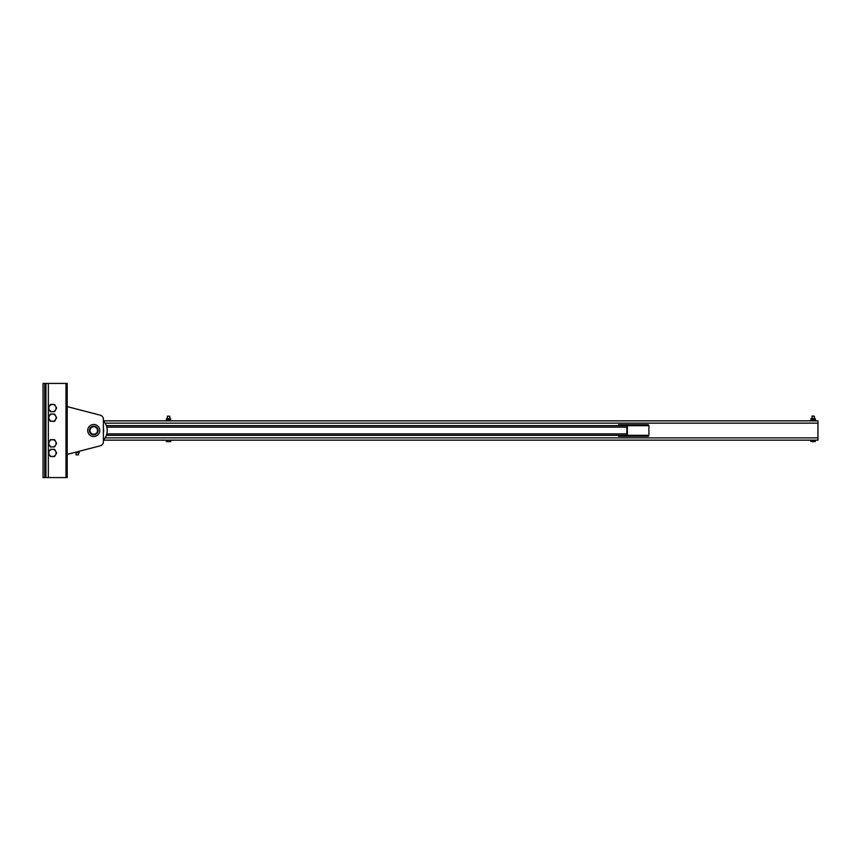 <?xml version="1.0" encoding="UTF-8"?>
<svg xmlns="http://www.w3.org/2000/svg" width="861" height="861" viewBox="0 0 861 861"><rect width="100%" height="100%" fill="white"/><g stroke="black" fill="none" stroke-linecap="round" stroke-linejoin="round"><path stroke-width="1.29" d="M103.395 428.326A9.901 9.901 0 0 1 103.395 432.674M103.395 439.96A13.518 13.518 0 0 0 103.395 421.04M67.19 454.404L100.242 445.804A4.23 4.23 0 0 0 103.395 441.715L103.395 440.154L817.95 440.154L817.95 420.846L103.395 420.846L103.395 419.285A4.23 4.23 0 0 0 100.242 415.196L67.19 406.596L100.242 415.196M626.851 436.29L626.851 435.332L618.585 435.332L618.585 436.29L648.398 436.29L648.398 435.332M626.851 424.71L626.851 425.668L618.585 425.668L618.585 424.71L648.398 424.71L648.398 425.668M648.914 425.668L648.914 435.332L627.357 435.332L627.357 425.668L648.914 425.668M627.357 425.668L626.851 427.121L626.647 425.668L106.377 425.668M106.377 435.332L626.647 435.332L626.851 433.879L627.357 435.332M811.912 416.197L814.334 416.197L812.095 416.014L811.912 418.554M812.009 440.154L812.009 441.532L813.118 441.704L815.356 441.532L815.356 440.154M814.237 440.154L814.237 441.532M815.356 441.532L812.009 441.532M810.89 440.154L810.89 441.532M811.073 420.846L811.934 420.663L811.342 419.511L813.118 419.511L811.934 419.694M811.934 420.663L814.302 420.663L814.302 419.694L813.118 419.511L815.173 419.511L815.173 418.554L811.073 418.554L810.75 420.663M814.302 420.663L815.496 420.663L815.496 419.694L814.302 419.694M169.692 441.532L168.584 441.704L169.692 441.532L169.692 440.154M170.812 440.154L170.252 441.704L170.812 441.532M167.368 416.197L169.789 416.197L167.368 416.197L167.368 418.554M168.584 441.704L166.345 441.532L168.584 441.704M166.345 440.154L166.345 441.532M167.464 440.154L167.464 441.532M166.205 420.663L167.389 420.663L167.389 419.694L166.205 419.694L166.528 420.846M167.389 420.663L170.952 420.663L170.36 419.511L167.389 419.694M169.768 420.663L169.768 419.694M170.629 418.554L166.528 418.554L166.528 419.511L170.629 419.511L170.629 418.554M106.829 433.879L626.851 433.879L626.851 427.121L106.829 427.121M103.395 441.715L103.395 419.285M54.555 404.433L55.599 406.241A3.616 3.616 0 0 0 52.467 404.433L54.555 404.433M52.467 404.433A3.616 3.616 0 0 0 49.325 409.858A3.616 3.616 0 0 0 55.599 409.858A3.616 3.616 0 0 0 55.599 406.241L56.643 408.049L54.555 411.666L50.379 411.666L48.281 408.049L50.379 404.433L52.467 404.433M54.555 414.087L55.599 415.895A3.616 3.616 0 0 0 52.467 414.087L54.555 414.087M52.467 414.087A3.616 3.616 0 0 0 49.325 419.511A3.616 3.616 0 0 0 55.599 419.511A3.616 3.616 0 0 0 55.599 415.895L56.643 417.703L54.555 421.33L50.379 421.33L48.281 417.703L50.379 414.087L52.467 414.087M54.555 456.567L55.599 454.759A3.616 3.616 0 0 1 52.467 456.567L54.555 456.567M55.599 454.759L56.643 452.951L55.599 451.142A3.616 3.616 0 0 1 55.599 454.759M52.467 456.567A3.616 3.616 0 0 1 49.325 451.142A3.616 3.616 0 0 1 55.599 451.142L54.555 449.334L50.379 449.334L49.325 451.142L48.281 452.951L49.325 454.759L50.379 456.567L52.467 456.567M54.555 446.913L55.599 445.105A3.616 3.616 0 0 1 52.467 446.913L54.555 446.913M50.379 439.67L48.281 443.297L50.379 446.913L52.467 446.913A3.616 3.616 0 0 1 49.325 441.489A3.616 3.616 0 0 1 55.599 441.489A3.616 3.616 0 0 1 55.599 445.105L56.643 443.297L54.555 439.67L50.379 439.67M65.985 477.575L67.19 477.575L67.19 383.425L43.05 383.425L43.05 477.575L65.985 477.575L65.985 383.425M45.945 477.575L45.945 383.425M93.741 434.848A4.348 4.348 0 0 1 89.985 428.326A4.348 4.348 0 0 1 97.508 428.326A4.348 4.348 0 0 1 93.741 434.848M93.741 436.538A6.038 6.038 0 0 0 98.972 427.486A6.038 6.038 0 0 0 88.522 427.486A6.038 6.038 0 0 0 93.741 436.538M93.741 434.73A4.23 4.23 0 0 0 97.401 428.391A4.23 4.23 0 0 0 90.082 428.391A4.23 4.23 0 0 0 93.741 434.73L93.332 434.708M93.741 434.245A3.745 3.745 0 0 1 90.502 428.627A3.745 3.745 0 0 1 96.981 428.627A3.745 3.745 0 0 1 93.741 434.245M75.402 452.628L76.36 452.811L75.402 452.262M76.36 452.811L79.255 452.628L76.36 452.811M77.329 451.767L77.329 452.628M79.255 451.261L79.255 452.628M78.534 452.811L78.534 454.877L76.123 454.877L76.123 452.811M105.085 437.862L817.95 437.862M105.085 423.138L817.95 423.138M44.74 477.575L44.74 383.425M48.356 477.575L48.356 453.08M48.356 452.821L48.356 443.426M48.356 443.157L48.356 417.843M48.356 417.574L48.356 408.179M48.356 407.92L48.356 383.425M814.334 416.197L814.334 418.554M169.789 416.197L169.789 418.554"/></g></svg>
